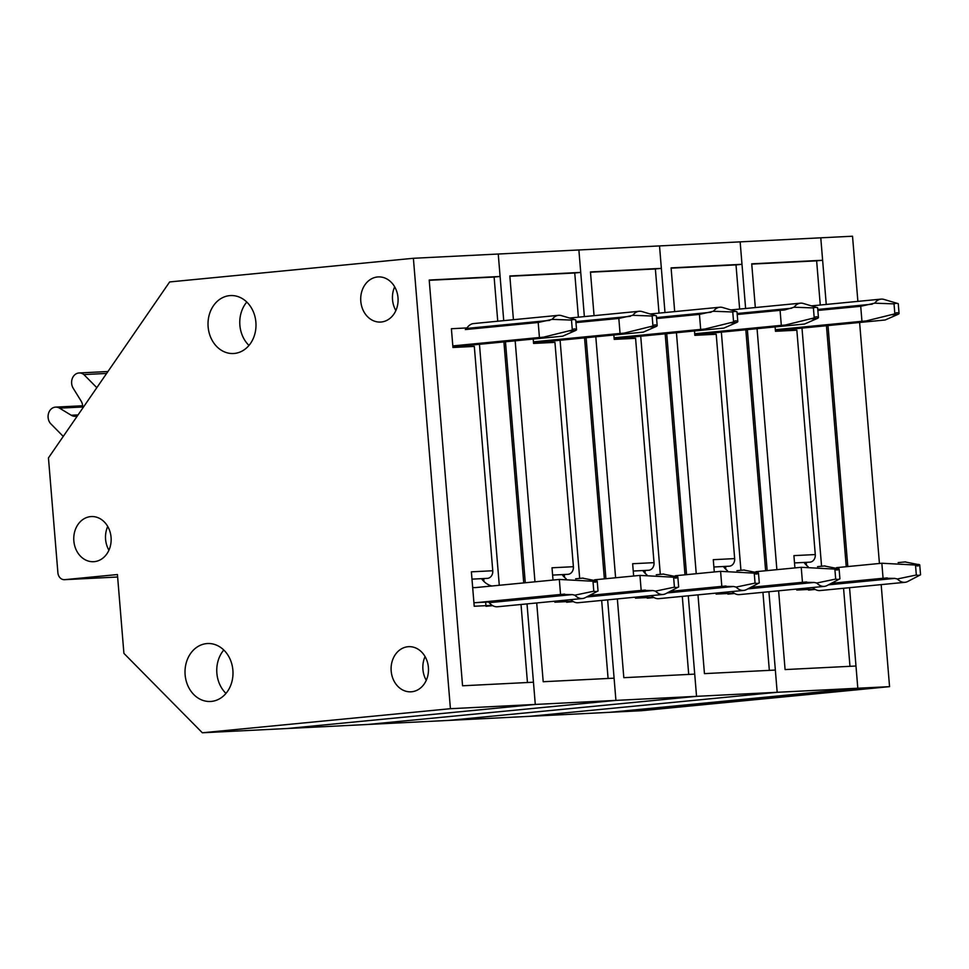 <?xml version="1.0" encoding="UTF-8"?>
<svg xmlns="http://www.w3.org/2000/svg" width="969" height="969" viewBox="0 0 969 969"><rect width="100%" height="100%" fill="white"/><g stroke="black" fill="none" stroke-linecap="round" stroke-linejoin="round"><path stroke-width="1.45" d="M794.507 562.928L809.83 562.165A7.049 5.838 -92.9 0 0 815.28 554.559L796.845 330.211L775.466 331.289L775.115 326.941M814.735 589.14L796.736 590.048L796.663 589.055M794.919 567.907L793.914 555.625L815.28 554.559M857.88 301.371L852.526 236.218L820.779 237.817L822.62 260.261L816.637 260.843L820.271 305.029M849.97 666.321L843.563 588.28M778.616 590.811L785.084 669.579L855.978 666.018L857.807 688.232L609.719 712.312L202.339 732.782L123.911 653.372L117.431 574.544L64.717 579.668A7.534 6.226 87.1 0 1 64.475 579.68A7.534 6.226 87.1 0 1 57.898 572.764L48.45 457.901L169.648 281.943L413.388 258.287L450.415 708.702L202.339 732.782M768.914 591.744L777.174 692.29L529.086 716.37L777.174 692.29L696.541 696.336L448.465 720.415L696.541 696.336L615.921 700.393L367.832 724.461L615.921 700.393L535.288 704.439L287.199 728.518L535.288 704.439L450.415 708.702M826.254 304.448L820.779 237.817L740.146 241.862L745.621 308.493M747.365 329.642L767.169 570.608M765.619 570.753L745.815 329.787M822.62 260.261L751.726 263.822L755.323 307.548M757.055 328.697L776.872 569.663M849.547 587.698L857.807 688.232L777.174 692.29L775.345 670.063L704.451 673.625L697.983 594.857M725.611 566.393L725.854 569.336M727.719 591.974L727.84 593.512M727.889 594.142L734.611 593.488M740.934 570.305L721.36 332.161M706.474 333.602L706.571 334.741M751.75 264.101L816.637 260.843M897.997 303.588A16.957 9.533 84.5 0 0 894.024 303.878L894.847 313.847A7.534 4.239 84.5 0 1 896.761 312.745A7.534 4.239 84.5 0 1 899.075 313.629L898.263 303.66A16.957 9.533 84.5 0 0 897.997 303.588L883.898 299.409A22.602 12.706 84.5 0 0 881.051 299.13A22.602 12.706 84.5 0 0 874.704 303.164L860.714 306.289L861.95 321.296L775.333 329.702M860.714 306.289L817.848 310.443M776.859 331.216A3.573 2.955 87.1 0 1 778.519 330.393L885.157 319.988L898.299 314.222L892.497 314.792M804.488 326.941A20.724 11.64 84.5 0 0 807.625 327.51L788.584 328.467A20.724 11.64 84.5 0 0 788.887 328.455A20.724 11.64 84.5 0 0 789.19 328.418M861.95 321.296L788.584 328.467M866.104 320.945L894.847 313.847M899.075 313.629L898.299 314.222M874.704 303.164L894.024 303.878M808.182 566.744A22.602 18.69 87.1 0 1 804.028 562.456M831.438 583.277L883.074 578.263L881.838 563.243L836.513 567.652M915.499 565.036L916.323 575.005A16.957 9.533 84.5 0 0 920.55 574.799L919.726 564.83A7.534 4.239 84.5 0 1 917.813 565.932A7.534 4.239 84.5 0 1 915.499 565.036L881.838 563.243M883.074 578.263L894.811 578.396L828.447 584.84M812.688 587.493A22.602 12.706 84.5 0 0 820.028 590.557L904.998 582.308A22.602 12.706 84.5 0 0 907.747 581.485L920.55 574.799M916.323 575.005L897.379 578.977A22.602 12.706 84.5 0 0 904.998 582.308M897.379 578.977L894.811 578.396M905.046 561.935L919.726 564.83M857.807 688.232L609.719 712.312L641.466 710.713L889.554 686.646L857.807 688.232M827.998 325.584L847.802 566.55M846.252 566.708L826.448 325.741M787.107 329.557L787.191 330.695M806.244 562.347L806.487 565.278M808.34 587.917L808.473 589.455M859.612 322.52L879.428 563.486M881.172 584.622L889.554 686.646M808.521 590.097L815.244 589.443M821.567 566.259L801.993 328.116M471.988 579.135L487.31 578.372A7.049 5.838 -92.9 0 0 492.761 570.753L474.313 346.417L452.947 347.483L451.397 328.721L466.973 327.934M492.216 605.346L474.216 606.255L471.382 571.831L492.761 570.753M739.638 309.075L736.004 264.888L741.988 264.307L740.146 241.862L498.248 254.023L500.101 276.468L494.117 277.049L497.751 321.223M465.35 329.557L538.195 322.495L539.43 337.503L452.814 345.909M527.451 682.515L521.031 604.474M500.101 276.468L429.206 280.029L462.564 685.786L533.459 682.212L535.288 704.439L527.015 603.893M503.735 320.642L498.248 254.023L413.388 258.287M94.308 561.657A22.602 18.69 -92.9 0 0 111.096 537.771A22.602 18.69 -92.9 0 0 91.316 516.562A22.602 18.69 -92.9 0 0 73.789 540.072A22.602 18.69 -92.9 0 0 93.581 561.705A22.602 18.69 -92.9 0 0 94.308 561.657M234.377 353.443A29.009 23.983 -92.9 0 0 255.925 322.774A29.009 23.983 -92.9 0 0 230.549 295.569A29.009 23.983 -92.9 0 0 208.056 325.741A29.009 23.983 -92.9 0 0 233.456 353.515A29.009 23.983 -92.9 0 0 234.377 353.443M381.241 322.011A22.602 18.69 -92.9 0 0 398.029 298.125A22.602 18.69 -92.9 0 0 378.261 276.916A22.602 18.69 -92.9 0 0 360.734 300.426A22.602 18.69 -92.9 0 0 380.526 322.059A22.602 18.69 -92.9 0 0 381.241 322.011M411.643 691.769A22.602 18.69 -92.9 0 0 428.431 667.871A22.602 18.69 -92.9 0 0 408.664 646.674A22.602 18.69 -92.9 0 0 391.125 670.185A22.602 18.69 -92.9 0 0 410.929 691.818A22.602 18.69 -92.9 0 0 411.643 691.769M211.387 701.411A29.009 23.983 -92.9 0 0 232.923 670.742A29.009 23.983 -92.9 0 0 207.548 643.537A29.009 23.983 -92.9 0 0 185.055 673.709A29.009 23.983 -92.9 0 0 210.467 701.471A29.009 23.983 -92.9 0 0 211.387 701.411M223.791 650.005A29.009 23.983 -92.9 0 0 225.971 693.404M425.064 656.57A22.602 18.69 -92.9 0 0 426.263 680.323M394.674 286.812A22.602 18.69 -92.9 0 0 395.861 310.564M246.792 302.049A29.009 23.983 -92.9 0 0 248.972 345.436M107.729 526.458A22.602 18.69 -92.9 0 0 108.916 550.21M429.231 280.307L494.117 277.049M454.34 347.423A3.573 2.955 87.1 0 1 455.987 346.587L562.638 336.195L575.78 330.429L569.978 330.986M576.555 329.835L575.731 319.867A16.957 9.533 84.5 0 0 575.477 319.782A16.957 9.533 84.5 0 0 571.504 320.085L572.316 330.041A7.534 4.239 84.5 0 1 574.242 328.939A7.534 4.239 84.5 0 1 576.555 329.835L575.78 330.429M575.477 319.782L561.378 315.615A22.602 12.706 84.5 0 0 558.519 315.325A22.602 12.706 84.5 0 0 552.173 319.37L538.195 322.495M481.968 343.135A20.724 11.64 84.5 0 0 485.106 343.716L466.053 344.673A20.724 11.64 84.5 0 0 466.368 344.649A20.724 11.64 84.5 0 0 466.67 344.613M539.43 337.503L466.053 344.673M465.326 329.557A5.657 3.173 84.5 0 0 466.634 328.443A22.602 12.706 84.5 0 1 473.55 323.573L558.519 315.325M543.585 337.151L572.316 330.041M552.173 319.37L571.504 320.085M491.792 586.003A22.602 18.69 87.1 0 1 481.508 578.663M488.4 601.979L477.378 602.536A37.67 31.141 87.1 0 1 476.191 602.621A37.67 31.141 87.1 0 1 473.914 602.645M477.378 602.536L560.554 594.469L559.319 579.45L476.142 587.529A22.602 18.69 87.1 0 1 475.428 587.577A22.602 18.69 87.1 0 1 472.666 587.468M592.98 581.243L593.791 591.211A16.957 9.533 84.5 0 0 598.03 590.993L597.207 581.025A7.534 4.239 84.5 0 1 595.281 582.139A7.534 4.239 84.5 0 1 592.98 581.243L559.319 579.45M560.554 594.469L572.291 594.603L489.188 602.67A22.602 12.706 84.5 0 0 497.509 606.764L582.478 598.515A22.602 12.706 84.5 0 0 585.228 597.679L598.03 590.993M489.188 602.67A5.657 3.173 84.5 0 0 487.189 601.64L487.286 601.628M593.791 591.211L574.847 595.184A22.602 12.706 84.5 0 0 582.478 598.515M574.847 595.184L572.291 594.603M582.526 578.142L597.207 581.025M82.595 408.324A9.654 7.982 -92.9 0 0 81.069 400.984L73.22 388.278A9.654 7.982 87.1 0 1 72.336 378.407A9.654 7.982 87.1 0 1 79.095 372.968A9.654 7.982 87.1 0 1 83.879 374.579L96.815 387.673M63.251 436.413L50.315 423.308A9.654 7.982 87.1 0 1 48.62 413.085A9.654 7.982 87.1 0 1 55.572 407.125A9.654 7.982 87.1 0 1 59.533 408.155L71.246 415.253A9.654 7.982 -92.9 0 0 75.194 416.295A9.654 7.982 -92.9 0 0 77.472 415.774M83.879 374.579L106.626 373.428M713.874 566.986L729.197 566.211A7.049 5.838 -92.9 0 0 734.659 558.604L716.212 334.257L694.834 335.335L694.482 330.998M734.114 593.198L716.103 594.094L716.03 593.101M714.286 571.964L713.281 559.682L734.659 558.604M769.338 670.366L762.93 592.325M659.005 313.132L655.371 268.946L661.367 268.365L659.514 245.92L664.988 312.551M666.733 333.687L686.549 574.653M688.281 595.802L696.541 696.336L694.725 674.121L623.818 677.682L617.35 598.903M684.998 574.799L665.182 333.845M741.988 264.307L671.093 267.868L674.69 311.606M676.435 332.742L696.239 573.709M644.979 570.45L645.221 573.382M647.086 596.02L647.207 597.558M647.256 598.2L653.978 597.546M660.301 574.363L640.727 336.219M625.841 337.66L625.938 338.799M671.117 268.159L736.004 264.888M817.364 307.633A16.957 9.533 84.5 0 0 813.391 307.924L814.214 317.893A7.534 4.239 84.5 0 1 816.14 316.79A7.534 4.239 84.5 0 1 818.442 317.687L817.63 307.718A16.957 9.533 84.5 0 0 817.364 307.633L803.277 303.467A22.602 12.706 84.5 0 0 800.418 303.176A22.602 12.706 84.5 0 0 794.071 307.221L784.575 309.959L780.081 310.334L781.317 325.354L694.7 333.76M780.081 310.334L737.215 314.501M696.226 335.262A3.573 2.955 87.1 0 1 697.886 334.438L804.524 324.046L817.666 318.28L811.877 318.837M723.855 330.986A20.724 11.64 84.5 0 0 726.992 331.568L707.951 332.524A20.724 11.64 84.5 0 0 708.254 332.5A20.724 11.64 84.5 0 0 708.557 332.464M781.317 325.354L707.951 332.524M785.484 325.003L814.214 317.893M818.442 317.687L817.666 318.28M794.071 307.221L813.391 307.924M727.549 570.802A22.602 18.69 87.1 0 1 723.407 566.502M750.818 587.323L802.453 582.308L801.218 567.301L755.881 571.698M834.866 569.094L835.69 579.062A16.957 9.533 84.5 0 0 839.917 578.844L839.093 568.876A7.534 4.239 84.5 0 1 837.18 569.978A7.534 4.239 84.5 0 1 834.866 569.094L801.218 567.301M802.453 582.308L814.19 582.454L747.814 588.886M732.055 591.55A22.602 12.706 84.5 0 0 739.395 594.615L824.365 586.366A22.602 12.706 84.5 0 0 827.114 585.53L839.917 578.844M835.69 579.062L816.746 583.023A22.602 12.706 84.5 0 0 824.365 586.366M816.746 583.023L814.19 582.454M824.413 565.993L839.093 568.876M633.254 571.032L648.564 570.269A7.049 5.838 -92.9 0 0 654.027 562.65L635.579 338.314L614.201 339.38L613.849 335.044M653.481 597.243L635.482 598.152L635.398 597.158M633.653 576.01L632.648 563.728L654.027 562.65M688.717 674.424L682.297 596.383M578.372 317.178L574.75 272.992L580.734 272.41L578.881 249.966L584.368 316.597M586.1 337.745L605.916 578.699M607.648 599.847L615.921 700.393L614.092 678.167L543.197 681.728L536.717 602.96M604.365 578.856L584.549 337.89M661.367 268.365L590.46 271.926L594.058 315.652M595.802 336.8L615.606 577.766M564.346 574.496L564.588 577.427M566.453 600.077L566.574 601.616M566.635 602.246L573.345 601.592M579.68 578.408L560.094 340.264M545.208 341.706L545.305 342.844M590.484 272.204L655.371 268.946M736.743 311.679A16.957 9.533 84.5 0 0 732.758 311.982L733.581 321.95A7.534 4.239 84.5 0 1 735.507 320.836A7.534 4.239 84.5 0 1 737.809 321.732L736.997 311.764A16.957 9.533 84.5 0 0 736.743 311.679L722.644 307.512A22.602 12.706 84.5 0 0 719.785 307.234A22.602 12.706 84.5 0 0 713.438 311.267L699.448 314.392L700.684 329.399L614.08 337.806M699.448 314.392L656.594 318.547M615.606 339.32A3.573 2.955 87.1 0 1 617.253 338.496L723.891 328.091L737.034 322.326L731.244 322.895M643.234 335.032A20.724 11.64 84.5 0 0 646.371 335.613L627.318 336.57A20.724 11.64 84.5 0 0 627.621 336.546A20.724 11.64 84.5 0 0 627.924 336.509M700.684 329.399L627.318 336.57M704.851 329.048L733.581 321.95M737.809 321.732L737.034 322.326M713.438 311.267L732.758 311.982M646.917 574.847A22.602 18.69 87.1 0 1 642.774 570.559M670.185 591.381L721.82 586.366L720.585 571.347L675.248 575.756M754.233 573.139L755.057 583.108A16.957 9.533 84.5 0 0 759.284 582.902L758.473 572.933A7.534 4.239 84.5 0 1 756.547 574.036A7.534 4.239 84.5 0 1 754.233 573.139L720.585 571.347M721.82 586.366L733.557 586.499L667.181 592.943M651.422 595.596A22.602 12.706 84.5 0 0 658.763 598.66L743.732 590.412A22.602 12.706 84.5 0 0 746.481 589.588L759.284 582.902M755.057 583.108L736.113 587.081A22.602 12.706 84.5 0 0 743.732 590.412M736.113 587.081L733.557 586.499M743.792 570.038L758.473 572.933M552.621 575.089L567.943 574.314A7.049 5.838 -92.9 0 0 573.394 566.708L554.946 342.36L533.568 343.438L533.216 339.102M572.849 601.301L554.849 602.197L554.765 601.204M553.033 580.068L552.015 567.786L573.394 566.708M608.084 678.47L601.664 600.429M505.467 341.791L525.283 582.757M523.732 582.902L503.916 341.936M580.734 272.41L509.839 275.971L513.425 319.709M515.169 340.846L534.973 581.812M483.713 578.541L483.955 581.485M485.663 602.149L485.941 605.661M486.002 606.303L492.712 605.649M499.277 585.276L479.461 344.31M464.575 345.763L464.672 346.902M509.851 276.25L574.75 272.992M656.11 315.737A16.957 9.533 84.5 0 0 652.137 316.027L652.949 325.996A7.534 4.239 84.5 0 1 654.874 324.894A7.534 4.239 84.5 0 1 657.188 325.778L656.364 315.821A16.957 9.533 84.5 0 0 656.11 315.737L642.011 311.57A22.602 12.706 84.5 0 0 639.152 311.279A22.602 12.706 84.5 0 0 632.805 315.313L618.828 318.438L620.051 333.457L533.447 341.863M618.828 318.438L575.961 322.604M534.973 343.365A3.573 2.955 87.1 0 1 536.62 342.541L643.259 332.149L656.413 326.383L650.611 326.941M562.601 339.089A20.724 11.64 84.5 0 0 565.739 339.671L546.686 340.628A20.724 11.64 84.5 0 0 546.988 340.603A20.724 11.64 84.5 0 0 547.291 340.567M620.051 333.457L546.686 340.628M624.218 333.106L652.949 325.996M657.188 325.778L656.413 326.383M632.805 315.313L652.137 316.027M566.284 578.893A22.602 18.69 87.1 0 1 562.141 574.605M589.552 595.426L641.187 590.412L639.952 575.404L594.615 579.801M673.6 577.197L674.424 587.166A16.957 9.533 84.5 0 0 678.651 586.948L677.84 576.979A7.534 4.239 84.5 0 1 675.914 578.081A7.534 4.239 84.5 0 1 673.6 577.197L639.952 575.404M641.187 590.412L652.924 590.545L586.548 596.989M570.789 599.654A22.602 12.706 84.5 0 0 578.13 602.718L663.111 594.469A22.602 12.706 84.5 0 0 665.848 593.634L678.651 586.948M674.424 587.166L655.48 591.126A22.602 12.706 84.5 0 0 663.111 594.469M655.48 591.126L652.924 590.545M663.159 574.084L677.84 576.979M885.157 319.988L807.625 327.51M775.406 330.55L778.519 330.393M872.27 304.169L817.763 309.462M831.329 583.338L887.241 577.912M918.878 564.43L914.518 564.854M117.637 577.003L64.717 579.668M562.638 336.195L485.106 343.716M452.886 346.745L455.987 346.587M549.75 320.376L466.634 328.443M487.189 601.64L564.709 594.106M596.347 580.637L591.998 581.061M59.533 408.155L82.692 406.992M71.246 415.253L78.053 414.914M804.524 324.046L726.992 331.568M694.773 334.596L697.886 334.438M791.637 308.227L737.143 313.508M750.696 587.384L806.608 581.957M838.246 568.476L833.897 568.9M723.891 328.091L646.371 335.613M614.14 338.653L617.253 338.496M711.004 312.272L656.51 317.566M670.063 591.441L725.975 586.015M757.613 572.534L753.264 572.958M643.259 332.149L565.739 339.671M533.507 342.699L536.62 342.541M630.371 316.318L575.877 321.611M589.431 595.487L645.342 590.06M676.98 576.579L672.631 577.003M881.051 299.13L811.441 305.877M867.303 320.836L788.887 328.455M905.64 561.875L898.154 562.601M117.637 577.015L64.475 579.68M544.784 337.042L466.368 344.649M583.12 578.081L575.634 578.808M476.191 602.621L488.449 602.015M55.572 407.125L82.644 405.757M79.095 372.968L107.947 371.515M800.418 303.176L730.82 309.935M786.671 324.894L708.254 332.5M825.007 565.92L817.533 566.647M719.785 307.234L650.187 313.98M706.05 328.939L627.621 336.546M744.374 569.978L736.9 570.705M639.152 311.279L569.554 318.038M625.417 332.985L546.988 340.603M663.741 574.023L656.267 574.75"/></g></svg>
